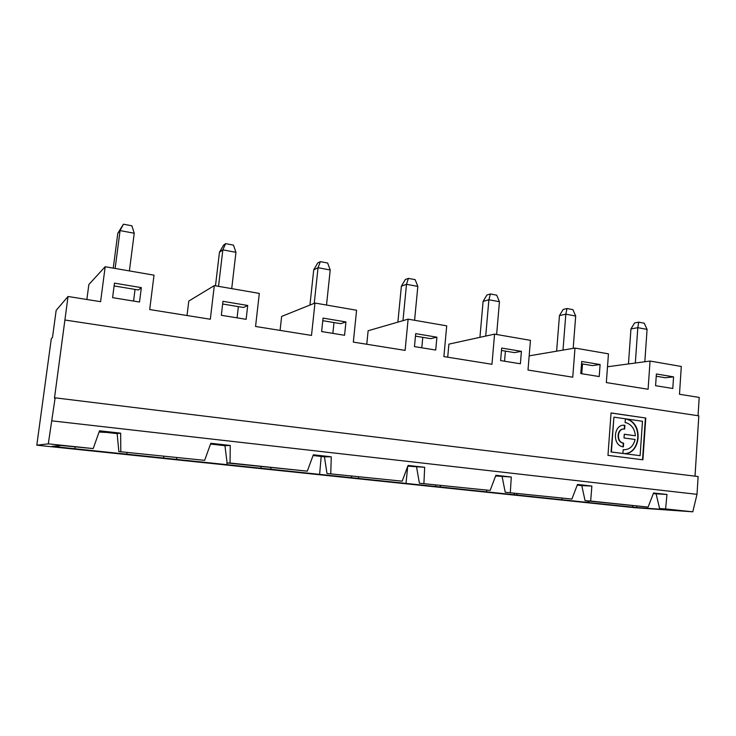 <?xml version="1.0" encoding="UTF-8"?>
<svg xmlns="http://www.w3.org/2000/svg" width="736" height="736" viewBox="0 0 736 736"><rect width="100%" height="100%" fill="white"/><g stroke="black" fill="none" stroke-linecap="round" stroke-linejoin="round"><path stroke-width="1.1" d="M118.846 451.564L204.645 460.34L118.846 451.564L117.144 433.614L120.649 433.164L120.805 451.499M204.645 460.34L210.809 443.284L230.248 445.464L230.037 463.018L227.093 462.962L307.308 471.16L230.037 463.018M126.942 452.41L126.84 454.195L51.989 446.356L61.254 445.492L93.196 448.583L99.516 430.79L120.649 433.164M99.222 431.609L117.144 433.614M571.9 499.063L505.218 492.255L571.9 499.063L577.493 484.444L591.864 486.054L590.677 501.041L585.074 500.673L581.79 485.622L591.864 486.054M577.236 485.116L581.79 485.622M585.074 500.673L648.094 507.095L590.677 501.041M653.31 493.626L666.963 494.482L653.559 492.982L648.094 507.095M666.963 494.482L665.611 508.944L659.594 508.521L656.126 493.948M490.148 490.443L419.41 483.221L490.148 490.443L495.88 475.281L511.299 477.011L510.306 492.568M495.613 475.98L511.299 477.011M505.218 492.255L502.145 476.707M402.187 481.169L326.968 473.487L402.187 481.169L408.066 465.428L424.681 467.286L423.899 483.451M407.79 466.146L424.681 467.286M419.41 483.221L416.594 467.13M313.048 455.547L324.456 456.817L331.274 456.808L313.324 454.793L307.308 471.16M331.274 456.808L330.758 473.634M326.968 473.487L324.456 456.817M210.524 444.066L224.949 445.685L230.248 445.464M227.093 462.962L224.949 445.685M48.3 443.854L55.136 397.836L54.473 398.158L68.043 296.479L56.175 310.334L52.477 337.502L51.318 338.643L36.8 445.197L48.3 443.854L93.196 448.583M36.8 445.197L634.634 507.684L692.778 511.805L697.01 494.334L52.026 420.863M692.778 511.805L665.611 508.944M698.05 415.73L699.2 397.422L679.484 394.266L681.297 366.464L650.044 361.054L648.103 389.252L606.344 382.573L608.451 353.85L575 348.064L572.755 377.2L527.997 370.042L530.444 340.345L494.564 334.135L491.961 364.274L443.882 356.592L446.706 325.846L408.121 319.166L405.113 350.391L353.326 342.111L356.583 310.242L314.971 303.039L311.503 335.423L255.567 326.471L259.311 293.406L214.305 285.614L210.321 319.24L149.702 309.543L154.017 275.181L105.184 266.726L88.854 284.519L86.866 299.497M214.305 285.614L188.784 301.061L187.027 315.514M314.971 303.039L281.63 316.434L280.085 330.39M408.121 319.166L368.129 330.758L366.767 344.255M494.564 334.135L448.905 344.126L447.709 357.199M695.023 476.155L698.814 415.849L65.016 320.031M697.01 494.334L698.124 476.542L55.136 397.836M659.594 508.521L678.16 510.48L636.566 507.546L636.898 506.129M58.42 447.028L58.788 445.722M227.001 462.263L226.826 464.655L163.466 458.022L163.972 456.311M226.826 464.655L260.792 468.216L261.289 466.569M321.172 456.449L319.626 474.37L260.792 468.216M319.626 474.37L351.219 477.673L351.698 476.091M407.707 466.385L405.996 483.414L351.219 477.673M405.996 483.414L435.445 486.496L435.924 484.96M486.763 490.24L486.579 491.841L435.445 486.496M486.579 491.841L514.096 494.721L514.565 493.249M562.12 498.254L561.927 499.735L514.096 494.721M632.758 505.696L632.555 507.122L588.616 502.578L587.705 502.43L588.174 500.995M632.555 507.122L636.566 507.546M561.927 499.735L587.705 502.43M126.84 454.195L163.466 458.022M115.138 268.447L120.069 230.589L134.237 233.248L131.891 225.805L123.418 224.195L120.069 230.589L117.788 233.312L113.252 268.125M123.418 224.195L117.788 233.312M233.478 245.125L235.952 252.319L222.842 249.854L225.63 243.625L233.478 245.125M225.63 243.625L223.588 245.116L219.457 252.255L215.482 285.816M218.528 286.35L222.842 249.854L219.457 252.255M327.64 263.019L330.216 269.992L318.044 267.711L320.362 261.639L327.64 263.019M320.362 261.639L317.75 262.945L313.729 269.827L309.939 305.063M314.235 303.342L318.044 267.711L313.729 269.827M415.159 279.662L417.827 286.414L406.502 284.298L408.388 278.374L415.159 279.662M408.388 278.374L405.306 279.533L401.387 286.157L397.882 322.138M402.978 320.657L406.502 284.298L401.387 286.157M496.726 295.173L499.45 301.723L488.888 299.745L490.406 293.968L496.726 295.173M490.406 293.968L486.919 294.989L483.101 301.383L479.936 337.336M485.714 336.067L488.888 299.745L483.101 301.383M572.921 309.654L575.699 316.02L565.818 314.171L567.014 308.531L572.921 309.654M567.014 308.531L563.178 309.433L559.452 315.606L556.628 351.182M563.003 350.097L565.818 314.171L559.452 315.606M644.258 323.224L647.073 329.406L637.818 327.667L638.719 322.166L644.258 323.224M638.719 322.166L634.588 322.957L630.945 328.937L628.461 363.952M635.334 363.023L637.818 327.667L630.945 328.937M99.075 432.032L105.285 432.391L99.185 431.71M68.043 296.479L100.593 301.686L105.184 266.726M112.59 297.666L139.509 302.027L141.34 287.638L114.476 283.139L112.59 297.666M246.128 319.314L247.719 305.468L222.962 301.318L221.324 315.293L246.128 319.314M599.214 376.556L600.107 364.541L581.716 361.459L580.787 373.575L599.214 376.556M520.38 363.777L521.41 351.348L501.685 348.045L500.618 360.576L520.38 363.777M672.796 388.488L673.56 376.86L656.383 373.98L655.583 385.701L672.796 388.488M435.721 350.051L436.917 337.189L415.702 333.629L414.46 346.61L435.721 350.051M344.568 335.276L345.938 321.936L323.058 318.099L321.632 331.559L344.568 335.276M607.973 455.363L642.914 459.798L645.785 418.02L611.055 412.942L607.973 455.363M645.785 418.02L611.046 413.016M642.546 459.752L645.408 418.048M624.266 434.295L635.361 435.758L624.275 434.231L624.008 437.984L635.104 439.484C633.3 446.513 629.326 449.917 623.171 449.714L622.904 453.468L611.395 451.987L613.916 417.146L642.482 421.277L640.108 455.676L623.272 453.514C639.952 455.713 644.248 424.387 627.477 419.308L627.118 419.327C643.347 424.258 640.108 454.563 623.677 453.56M625.361 418.885L627.118 419.327M623.171 449.751L624.312 449.788M622.904 453.468L611.036 451.987L613.916 417.146M635.361 435.758C634.754 429.244 631.856 424.957 626.676 422.906L625.103 422.547L625.37 418.812L627.477 419.308M623.585 429.051C616.842 428.692 616.014 441.71 622.711 443.035L623.282 443.146L623.015 446.835M623.328 425.288L624.542 425.362L624.275 429.051M640.108 455.676L623.272 453.514M624.901 425.344L624.643 429.088C617.541 427.717 615.968 441.582 623.07 443.026L623.64 443.136L623.374 446.89L622.573 446.743C611.598 444.636 613.971 423.209 624.901 425.344L624.542 425.362M647.073 329.406L644.828 361.753M575.699 316.02L573.188 348.367M499.45 301.723L496.625 334.494M417.827 286.414L414.589 320.289M330.216 269.992L326.517 305.044M235.952 252.319L231.72 288.632M134.237 233.248L129.398 270.912M673.56 376.86L665.344 377.752L656.227 376.234M600.107 364.541L592.443 365.608L581.541 363.786M582.516 363.952L581.771 373.732M521.41 351.348L514.418 352.608L501.483 350.456M505.411 351.109L504.556 361.21M436.917 337.189L430.698 338.661L415.463 336.131M422.777 337.346L421.792 347.797M345.938 321.936L340.648 323.665L322.782 320.694M333.997 322.561L332.865 333.38M247.719 305.468L243.515 307.482L222.649 304.005M238.363 306.627L237.075 317.842M135.047 289.414L133.566 301.061M141.34 287.638L138.423 289.984L114.117 285.927M650.044 361.054L607.504 366.758M575 348.064L529.166 355.856M75.265 446.973L74.741 448.96M176.861 457.672L176.336 459.577M271.106 467.599L270.572 469.421M358.782 476.836L358.248 478.575M440.579 485.447L440.054 487.112M517.15 493.516L516.626 495.089M589.122 501.096L588.616 502.578"/></g></svg>
